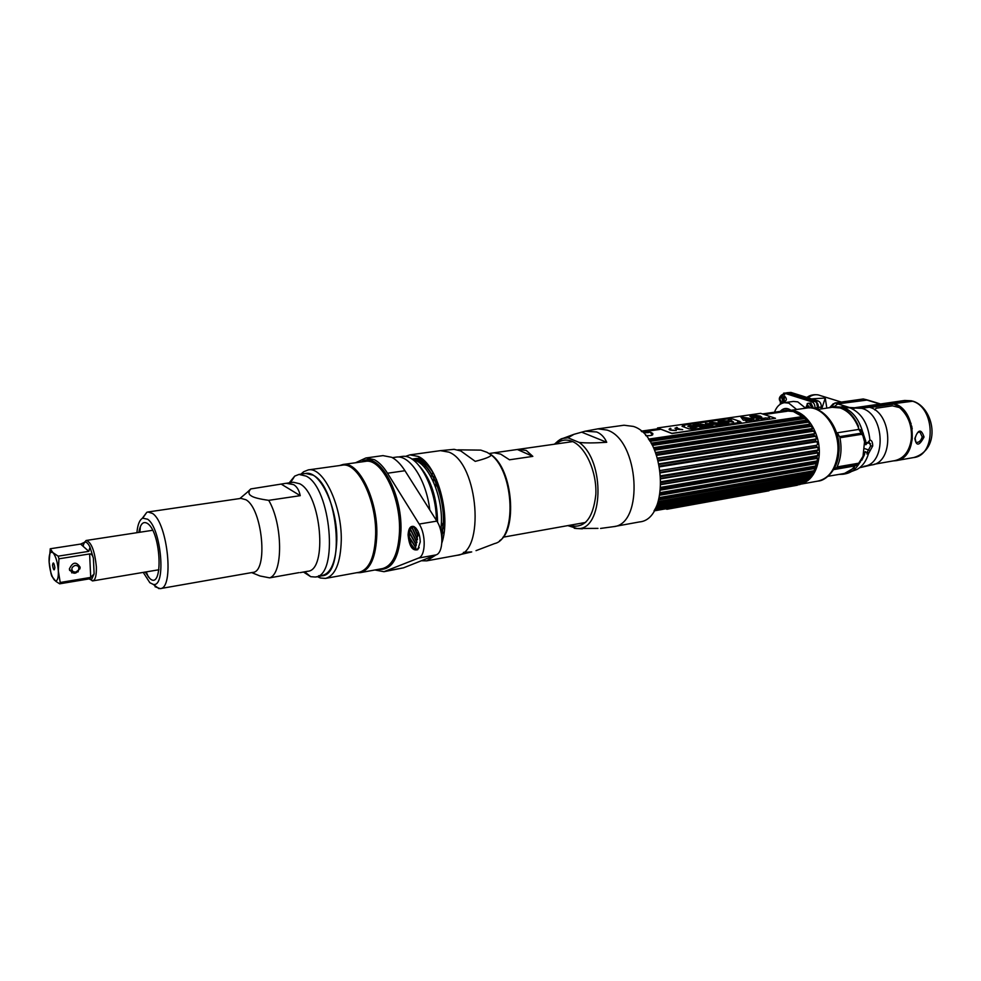 <?xml version="1.0" encoding="UTF-8"?>
<svg xmlns="http://www.w3.org/2000/svg" width="981" height="981" viewBox="0 0 981 981"><rect width="100%" height="100%" fill="white"/><g stroke="black" fill="none" stroke-linecap="round" stroke-linejoin="round"><path stroke-width="1.47" d="M795.787 484.614L796.523 484.639M801.244 484.001C811.201 480.629 817.136 471.591 819.037 456.901C821.894 432.964 804.334 407.495 787.878 410.732L786.039 411.088M832.096 407.299L840.141 407.949C848.344 410.818 854.512 417.587 858.657 428.231M858.841 428.758L859.319 430.193M856.499 463.584L856.143 464.271M854.684 466.318C851.361 470.463 847.412 472.94 842.851 473.749L828.013 476.288M859.454 433.479L853.274 435.638M912.122 400.996L860.656 408.047L849.092 407.483M856.732 464.81L857.639 464.651M903.538 456.656L904.298 456.521M882.851 405.558L883.341 404.736M878.351 406.22L879.871 405.239M866.922 399.843L863.28 398.973L834.929 402.995L837.786 403.89L867.498 400.015L837.786 403.89L834.561 406.416L837.786 403.89L850.441 407.814M865.414 441.291L864.592 444.601L865.414 441.291M846.529 410.512L845.916 410.781M848.724 407.385L832.452 406.723L828.172 407.888M865.217 441.475L862.287 432.915L862.728 432.13L858.498 428.758L858.387 426.036C854.095 416.275 848.075 410.07 840.349 407.422L861.71 408.341L869.313 407.225C892.575 412.731 894.365 462.811 871.545 464.957L859.65 467.704M856.56 465.423L855.53 465.607M863.022 456.337L858.694 463.204L837.063 466.956C841.06 458.323 842.017 448.599 839.944 437.759L861.649 434.301L862.839 435.478L864.519 441.769L863.022 456.337L864.371 454.877L865.119 451.603L868.528 453.578L872.698 445.999C872.698 442.235 871.766 440.261 869.926 440.089L865.831 444.761L865.23 441.364M860.374 462.063L859.577 462.946C855.935 469.102 851.201 472.732 845.364 473.835L857.038 469.409C862.458 466.38 866.284 461.107 868.528 453.578L867.4 451.898L870.687 445.877L868.884 441.376L869.926 440.089C868.087 423.24 861.195 412.388 849.276 407.532M842.544 407.103C852.219 410.634 858.951 418.973 862.728 432.13L865.782 441.217M862.839 435.478L863.292 434.595M863.918 435.92L865.242 441.487L864.519 441.769L865.818 442.21M863.795 455.724L860.116 461.99M864.371 454.877L861.808 460.224M838.902 474.424L843.182 474.228L854.132 467.863L854.659 466.294L859.381 462.873M859.184 462.958L860.239 462.026M780.214 404.27L780.41 402.014M781.281 395.233L784.677 393.271L811.863 401.842C814.009 402.823 815.052 404.859 814.99 407.961L814.917 408.709M805.597 408.145L797.749 401.854L793.359 401.437L784.371 402.688L788.761 403.105L796.633 409.482M784.432 408.636L783.463 410.929M809.092 406.416L809.129 407.9M784.432 401.45C786.848 400.518 786.995 398.85 784.874 396.447C782.458 397.379 782.323 399.046 784.432 401.45M783.402 400.567L783.745 396.631M783.623 393.173L787.596 392.878L814.794 401.425C816.94 402.406 817.982 404.442 817.921 407.532L817.737 409.457M774.512 412.204C776.572 406.649 779.858 403.473 784.371 402.688M790.993 410.291C787.007 407.544 783.414 407.912 780.226 411.395M784.138 410.831L790.024 409.629M784.064 401.266L784.506 396.385M784.064 396.459L783.66 400.91M816.633 402.786L817.884 409.433M834.929 402.995L831.066 406.968M863.108 435.221L863.317 433.099M860.57 429.653L859.969 431.235M858.596 434.178L858.216 434.841M783.304 402.884L781.538 397.011M782.115 394.926L784.665 394.791L783.022 395.012L781.783 397.06C779.576 397.93 779.441 399.463 781.391 401.67L782.029 403.301C778.607 400.506 778.436 397.759 781.526 395.098L783.022 395.012M807.118 403.767L809.264 403.326L811.961 408.096M808.283 403.24L810.907 403.093L813.592 408.378M807.51 407.973L807.657 405.349M809.484 407.9L808.001 405.411L806.149 408.133M829.975 407.25L833.335 403.682M811.839 474.645L810.453 475.993M806.909 478.483L802.017 480.175L656.608 505.938M813.519 457.232L813.58 456.582M809.202 462.272L810.551 462.946L812.342 461.744M659.367 497.563L814.144 470.696L817.798 458.286L816.719 458.201L818.154 452.842L817.026 452.597L817.001 451.027L818.117 450.021L817.933 447.275L816.719 446.882L816.523 445.3L817.59 444.442L817.112 441.72L815.812 441.192L815.456 439.647L816.474 438.936L815.726 436.287L814.328 435.662L813.825 434.178L814.819 433.639L813.813 431.137L812.305 430.426L811.655 429.04L812.648 428.66L811.397 426.379L809.779 425.595L809.006 424.356L810.012 424.148L808.565 422.112L805.941 420.211L806.971 420.175L802.544 416.729L648.551 439.255M803.513 417.624L649.25 440.273M802.544 416.729L793.347 411.517L784.444 410.794L783.402 411.014L784.567 411.628M645.67 435.589C652.365 435.907 654.339 434.939 651.58 432.682L650.538 432.388M797.32 412.817L803.954 415.87M781.955 411.995L779.907 412.29M641.292 431.235L659.073 428.697M762.605 413.982L783.402 411.014M784.444 410.794L762.433 413.921M658.913 428.636L641.206 431.162M780.741 411.91L763.684 414.338M660.127 429.102L647.399 430.904M652.684 433.344L651.482 433.516M790.527 483.596L792.489 484.062M794.818 484.332L796.327 484.356M813.384 474.436L807.853 479.537M804.825 481.058L798.509 482.174M794.818 481.708L794.205 481.561M814.144 470.696L812.942 471.873L659.097 498.642M803.574 482.775L809.448 478.029L813.323 472.658L812.329 473.075L812.942 471.873M800.005 484.504L802.801 482.91M798.608 484.528L800.202 484.246M796.376 485.154L798.142 484.835M796.67 484.884L654.548 510.022M797.124 485.264L654.008 510.905L797.369 485.227M799.38 483.976L654.646 509.85M654.756 509.642L801.17 483.486M654.352 510.353L801.072 484.087M800.067 484.491L654.192 510.611M655.382 508.489L804.678 481.892L806.014 480.849M655.234 508.771L804.567 482.149M803.623 482.762L654.952 509.311M806.37 480.776L655.86 507.545M656.473 506.233L807.755 479.415M809.448 478.029L657.012 504.97M657.822 502.824L810.564 475.969M809.828 476.999L657.442 503.854M812.145 474.583L658.251 501.561M812.329 473.075L658.754 499.881M660.139 493.811L814.806 467.226M814.34 468.562L659.882 495.209M816.167 465.914L660.323 492.621M660.667 490.083L815.812 463.67M660.838 488.44L816.131 462.112M815.812 463.559L660.679 489.973M817.394 460.886L660.924 487.336M661.084 484.589L816.793 458.458M661.133 482.664L816.866 456.668M816.719 458.201L661.096 484.295M818.056 455.552L661.133 481.671M661.071 478.789L817.296 452.989M660.961 476.643L817.001 451.027M817.026 452.597L661.059 478.323M818.117 450.021L660.9 475.773M660.618 472.817L817.308 447.373M660.323 470.5L816.523 445.3M816.719 446.882L660.556 472.204M816.866 441.744L659.723 466.833M659.22 464.405L815.456 439.647M815.8 439.047L659.097 463.829M658.386 460.972L815.726 436.287M657.687 458.483L813.825 434.178M814.328 435.662L658.153 460.101M813.911 433.774L657.564 458.078M656.669 455.368L813.813 431.137M812.305 430.426L656.326 454.399M655.639 452.572L811.679 428.722M654.634 450.156L811.397 426.379M653.53 447.753L809.006 424.356M809.779 425.595L654.168 449.126M808.969 424.295L653.493 447.692M652.353 445.448L808.565 422.112M651.077 443.179L805.941 420.211M806.823 421.303L651.776 444.381M649.962 441.352L805.364 418.446M775.517 418.311L671.911 433.357L657.528 427.949L760.667 413.332L775.517 418.311M740.042 421.474L733.028 419.034L728.601 418.691L682.592 425.227L684.542 425.95L682.028 426.306L688.944 428.844L693.493 429.224L739.662 422.541L737.602 421.83L740.042 421.474M670.33 428.292C667.509 429.715 669.508 430.451 676.289 430.512L675.676 430.291C670.293 430.242 668.711 429.653 670.93 428.513L670.33 428.292M676.485 428.795L677.331 427.606L676.718 427.385C673.947 428.795 675.934 429.531 682.69 429.592L676.485 428.795M743.365 420.236L753.616 419.01L741.562 416.999L740.913 417.097L743.365 420.236M746.909 421.303L745.437 420.788L746.909 421.303M748.736 420.702L746.933 420.579L748.736 420.702M749.631 420.898L751.238 420.665L749.104 420.26L749.631 420.898M751.973 420.567L749.987 420.138L751.973 420.567M752.501 419.77L753.972 420.273L752.501 419.77M754.561 420.187L752.881 419.721L754.561 420.187M756.645 419.255L758.154 419.672L756.645 419.255M763.978 418.826L761.955 418.409L763.978 418.826M764.972 418.691L763.488 418.188L764.972 418.691M767.326 418.347L765.842 417.845L767.326 418.347M755.787 419.807L756.976 419.794L755.787 419.807M758.926 419.561L757.455 419.059L758.926 419.561M760.03 418.679L761.415 419.145L760.03 418.679M762.666 418.826L762.212 418.556C761.048 418.85 761.281 418.924 762.911 418.789L762.666 418.826M765.769 418.016L764.407 418.139L765.769 418.016M768.994 417.563C767.522 417.648 767.694 417.734 769.545 417.832L768.994 417.563M739.367 421.744L741.121 422.345L739.367 421.744M760.373 416.128C752.292 414.816 749.3 415.245 751.409 417.416C759.539 418.74 762.519 418.311 760.373 416.128M665.817 508.796L666.908 509.274L769.03 490.782M874.905 409.997L876.045 408.255L892.477 405.827L899.516 407.593C908.296 415.282 912.244 425.766 911.349 439.034C909.461 451.26 903.942 458.47 894.819 460.629L874.218 464.246M432.02 474.951L430.978 476.827M432.903 472.376L432.143 474.571M443.915 533.627L442.86 532.021M442.615 531.604L441.058 528.869M436.557 518.176L436.3 517.367M432.425 493.185L432.413 492.339M433.234 481.401L433.823 478.287M433.933 477.821L434.558 475.356M613.652 526.65L639.391 521.941C670.636 519.55 665.67 436.005 633.346 426.416L624.026 425.227L597.92 428.844L607.141 430.083C639.122 439.88 644.345 524.406 613.468 526.674L600.544 528.428M596.669 431.971L585.13 431.211L574.008 434.301L567.974 437.796L579.146 442.419C585.117 443.118 594.314 443.081 606.724 442.296C604.419 437.183 601.071 433.737 596.669 431.971M581.659 432.167L606.724 442.296M597.981 528.379L576.19 528.501M574.29 528.269L577.135 528.538L567.815 525.62M569.176 525.375C584.198 529.286 593.088 518.974 595.847 494.412C596.902 471.824 585.657 446.895 572.279 441.413L572.095 441.34C566.209 439.022 560.874 439.893 556.104 443.964M421.916 560.764L426.723 560.85L435.846 555.001M441.879 542.873C451.297 515.209 437.121 464.209 418.2 456.447L409.886 454.877L405.19 456.484M426.723 560.85L457.109 555.283C485.411 553.775 478.569 463.29 448.967 452.155L440.481 450.647L454.117 449.335L460.812 450.953L475.233 461.364C485.215 458.838 490.561 456.717 491.248 455.012L487.103 452.351L480.837 450.12L457.943 449.838M457.293 555.258L471.714 551.923L463.461 552.364M384.16 571.653L403.522 567.84L436.14 554.878C443.387 552.744 443.89 531.506 436.852 521.107L404.957 470.721C400.775 464.185 396.349 459.709 391.677 457.293L382.982 455.625M418.237 531.788L415.208 549.311M355.539 462.762L365.913 457.968L374.374 459.684C378.997 462.137 383.375 466.649 387.52 473.234L419.181 524.062C426.171 534.547 425.742 555.933 418.58 558.066L383.988 571.69L374.877 569.973M408.084 534.853C409.2 546.209 412.4 551.15 417.71 549.691L420.248 541.917C419.917 534.093 417.759 528.955 413.786 526.49C410.365 525.706 408.464 528.489 408.084 534.853M415.834 527.974L414.509 527.153C411.321 526.417 409.543 529.017 409.187 534.964C410.23 545.559 413.222 550.182 418.176 548.82L419.181 547.57M339.561 465.558L343.019 464.491C358.543 460.923 377.746 499.55 376.839 534.4C375.993 557.061 370.45 569.814 360.211 572.659L356.741 572.708M325.667 578.373L359.205 572.254C369.334 569.446 374.816 556.816 375.649 534.375C376.545 499.893 357.55 461.659 342.197 465.19L342.062 465.202M300.946 474.142L303.558 471.787L308.279 469.899C323.178 466.404 341.915 505.252 341.278 540.175C340.603 562.886 335.355 575.639 325.52 578.41L320.444 578.017L317.378 576.644M318.604 575.761C329.812 576.301 335.882 564.296 336.826 539.722C337.403 506.699 319.683 469.985 305.655 473.48M289.187 482.873L294.717 476.104L298.972 474.424L306.133 476.104C331.051 487.741 338.825 576.337 315.281 577.024L310.707 576.693L303.472 572.033M298.972 474.424L305.778 473.467L312.976 475.135C338.016 486.711 345.717 575.074 322.038 575.798L315.416 577M300.063 572.634L307.629 571.285C327.887 570.697 321.167 494.068 299.732 483.768L293.478 482.26L286.869 483.204M247.322 492.217L250.78 488.93L286.207 483.277L293.662 484.639C296.961 486.662 299.144 490.328 300.235 495.663L281.841 484.491M239.855 498.544L249.885 490.059C248.328 492.474 248.745 494.399 251.148 495.81C253.343 497.477 259.192 498.986 268.708 500.347L300.235 495.663M268.708 500.347C282.871 524.038 283.227 573.824 269.628 577.858L298.849 572.646M252.448 572.916L260.002 575.982L269.628 577.858M160.283 588.612L252.718 572.413C268.402 572.119 262.577 508.649 245.888 499.734L240.946 498.385L148.021 511.972L152.509 513.455C167.788 522.983 174.385 588.686 160.197 588.625L155.035 586.712M249.885 490.059L250.78 488.93M148.401 577.073L146.218 571.898M139.878 532.254L140.332 526.638M142.208 518.422L146.807 512.315L148.021 511.972M136.899 532.708C137.647 524.614 139.572 519.783 142.686 518.176L147.604 519.207C161.399 528.097 166.427 587.901 153.208 584.382L149.848 582.714L143.238 572.389M145.188 572.07L149.701 578.373C163.312 591.457 161.571 533.406 147.763 523.646C143.336 520.788 140.357 523.707 138.836 532.413M84.145 542.542L86.34 540.445C91.441 542.309 94.777 551.114 96.359 566.871C96.592 575.344 95.39 580.016 92.766 580.887L89.43 578.839M83.078 546.258L84.121 542.591M84.513 542.321L80.614 544.075L50.264 548.759L52.949 552.634L58.161 556.166L58.946 558.802L58.333 570.881C58.541 577.588 57.609 580.899 55.537 580.826L54.433 580.139C51.613 576.595 49.847 570.562 49.124 562.039C48.891 556.595 49.504 553.296 50.975 552.156L52.949 552.634C55.794 556.104 57.597 562.199 58.333 570.881L60.209 582.493L90.718 577.404L89.614 553.946C91.282 553.689 92.533 555.111 93.391 558.25L94.115 573.897L93.391 558.25L89.994 547.14C88.18 543.413 86.438 541.77 84.807 542.199L82.478 545.718M89.038 578.913L90.755 579.697L91.527 579.538L90.117 578.729L59.645 583.818L55.709 581.255L51.76 576.105L51 573.505L49.124 562.039L50.264 548.759M80.614 544.075L88.817 551.347L89.994 547.14M58.161 556.166L88.817 551.347M89.614 553.946L58.946 558.802M90.718 577.404L94.115 573.897L91.527 579.538M60.209 582.493L59.645 583.818M71.674 572.843L78.259 571.764M80.05 568.772L78.897 568.955M71.932 570.096L69.602 570.476M52.545 565.314C53.55 570.488 54.311 571.224 54.85 567.533C53.845 562.358 53.072 561.623 52.545 565.314M80.184 567.325C76.273 561.291 72.643 561.88 69.32 569.09C73.268 575.111 76.886 574.535 80.184 567.325M75.549 572.156L73.035 571.629C70.988 568.968 71.723 566.883 75.206 565.399C78.37 565.522 79.461 567.092 78.48 570.108L75.684 572.168L73.035 571.629M799.074 412.719L797.921 412.989M808.43 479.157L809.705 478.986M895.395 404.197L894.586 404.319M869.988 407.446L894.476 403.865M911.079 423.314L910.981 424.123M909.166 450.218L909.277 449.224M911.729 427.25L911.84 426.257M907.879 451.701L907.499 452.915M857.149 464.54L857.958 464.393M903.832 456.41L904.568 456.275M858.755 463.706L856.217 464.16M903.44 457.244L902.594 457.391M893.237 460.911L895.874 460.678C918.817 458.483 917.161 409.028 893.801 403.645L913.004 401.18C934.194 407.704 941.968 449.433 913.703 457.551C936.561 455.343 935.285 406.796 912.048 401.106L911.741 401.021M914.832 438.532C916.291 446.441 919.356 445.938 924.028 437.011C921.233 428.648 918.167 429.163 914.832 438.532L915.163 438.323C916.401 433.467 918.032 431.456 920.019 432.29L919.504 432.118M912.195 428.059L912.072 429.224M910.012 447.618L909.878 448.771M915.15 438.409L915.96 442.333C918.78 442.811 920.877 440.984 922.238 436.852L920.019 432.29M836.45 467.692L858.068 463.927L855.113 465.877L833.703 469.617L836.45 467.692M861.22 433.197L839.503 436.655L837.308 432.793L858.829 429.408L861.22 433.197M870.147 407.507L893.752 404.049C906.616 409.666 912.771 421.254 912.232 438.814C910.638 449.739 905.904 456.717 898.032 459.721M811.643 398.911L825.229 398.041L812.354 398.813M855.996 435.196L856.401 434.546M826.836 408.096L825.229 398.041L821.735 408.856M821.109 408.954L821.293 407.054C821.355 403.976 820.312 401.94 818.166 400.959L790.944 392.437L786.75 392.768M785.904 409.8L786.014 408.452M818.571 407.446L817.995 408.317M821.293 407.054L818.362 407.471C818.424 404.38 817.394 402.345 815.248 401.364L786.983 392.719M811.483 477.048L810.772 477.293M800.582 413.982L801.318 413.982M785.548 461.904L785.266 461.291M799.441 412.903L798.031 413.013M805.168 479.292L808.111 479.096M808.651 478.998L810.024 478.667M661.133 481.978L817.296 455.957M652.083 434.338L652.721 434.779M645.24 432.609L647.006 432.719M649.128 431.321L642.592 431.272L643.217 432.167C648.049 433.013 650.047 432.744 649.214 431.346L649.128 431.321M649.214 431.346L651.789 434.007C652.672 435.037 651.249 435.638 647.546 435.797M657.859 428.072L671.899 433.528L775.162 418.36M690.219 426.294L696.976 427.115M690.587 427.544L694.56 427.115M687.816 426.306L693.8 425.901M693.211 425.276L700.25 424.896M698.68 425.202L702.335 426.612M700.483 424.233L710.048 425.509M703.316 424.736L705.474 425.227M705.621 423.498L712.206 423.817M709.815 422.897L711.654 422.639L716.927 424.515M710.33 424.197L712.721 425.116M712.635 422.504L722.715 423.682M718.264 421.695L724.37 421.364M721.624 421.842L725.94 422.149M723.671 422.566L728.687 422.823M723.978 420.874L728.846 420.972M728.27 420.26L730.465 419.954L733.408 422.137M682.678 425.264L728.601 418.74L733.015 419.071L739.956 421.487M737.687 421.855L739.576 422.553M682.114 426.343L684.456 425.962M690.391 427.483C698.57 428.746 696.964 425.496 692.745 426.306L694.021 425.864C684.861 424.822 689.042 427.851 692.243 426.993C695.026 427.017 695.088 427.078 692.451 427.189L690.391 427.483M700.373 426.894L702.506 426.588L698.509 425.141L700.422 424.871L699.012 424.356L693.027 425.214L700.373 426.894M700.385 424.16L703.475 426.453L710.305 425.472L700.385 424.16M710.882 425.386L712.905 425.092L709.864 424.05L717.111 424.491L711.666 422.553L709.643 422.836L712.684 423.89L705.449 423.436L710.882 425.386M712.464 422.443L717.908 424.368L722.899 423.657L712.464 422.443M723.537 423.559L728.858 422.799L727.583 422.345L724.358 422.811L726.124 422.124L721.44 421.781L724.554 421.34L723.279 420.886L718.08 421.634L723.537 423.559M723.684 420.837L733.592 422.112L730.477 419.868L728.196 420.187L728.957 420.996L723.684 420.837M705.707 425.202L703.083 424.601L705.707 425.202M669.508 429.212C670.182 430.181 672.243 430.561 675.676 430.377L676.105 430.536M675.921 428.292L679.073 428.734M677.295 429.077L682.518 429.617M674.953 428.231L677.16 427.63M740.913 417.097L753.764 418.948M747.387 419.206L748.528 419.598L747.387 419.206M746.173 419.022L747.13 418.887L744.689 417.82L742.789 418.09L746.173 419.022M751.421 416.214L757.442 415.919L761.33 417.183M749.901 416.349C751.691 415.061 755.174 415.012 760.373 416.177L761.906 417.256M761.415 417.183L757.455 415.87L750.404 416.52L752.415 417.624L761.415 417.183M768.466 490.402L666.087 508.747M436.471 479.464L436.018 482.247M435.944 482.86L435.539 487.067M441.425 522.812L443.154 526.638M443.424 527.189L444.442 529.127M494.179 452.793L500.69 454.117L509.495 459.795L532.83 456.373L526.27 450.438L517.833 449.421L494.62 452.731M532.83 456.373L517.343 449.494M395.981 457.158L396.116 457.134C409.653 454.497 426.343 479.979 429.776 509.936M423.314 559.979L418.728 561.806M401.781 456.496L401.928 456.484C417.44 453.136 436.312 487.189 436.41 520.408M417.599 530.5L418.225 531.96M421.781 458.532L420.886 459.071M420.739 459.169L419.856 459.807M419.709 459.917L418.838 460.665M418.691 460.8L417.832 461.659M418.004 461.757L418.862 460.886M419.01 460.751L419.88 459.991M420.027 459.881L420.91 459.218M421.057 459.12L421.769 458.679M413.945 526.981L417.881 536.116M417.943 535.565L414.301 527.079M416.79 461.082L417.673 460.322M417.82 460.199L418.703 459.549M418.85 459.439L419.745 458.887M419.893 458.801L420.8 458.335M420.628 458.323L419.721 458.765M419.574 458.85L418.679 459.39M418.531 459.488L417.648 460.126M417.501 460.248L416.618 460.996M417.501 539.133L412.081 527.263M411.824 527.435L417.428 539.587M415.601 460.53L416.484 459.868M416.631 459.758L417.526 459.206M417.673 459.12L418.58 458.654M418.74 458.581L420.579 457.894L418.679 458.164M419.807 458.164L417.587 458.483M419.488 458.213L418.568 458.568M418.421 458.63L417.514 459.083M417.366 459.169L416.459 459.709M416.324 459.807L415.429 460.457M416.986 542.186L410.45 529.066M410.266 529.433L416.913 542.591M414.423 460.077L415.319 459.513M415.466 459.439L416.373 458.973M416.52 458.9L417.44 458.532M418.36 458.213L417.428 458.47M417.281 458.519L416.361 458.875M416.202 458.949L415.294 459.402M415.147 459.476L414.252 460.028M416.422 544.872L409.42 532.278M409.335 532.855L416.336 545.228M421.487 458.47L415.38 458.789M416.152 458.519L415.221 458.789M415.061 458.838L414.141 459.194M413.994 459.255L413.075 459.709M413.246 459.746L414.154 459.28M414.301 459.218L415.221 458.838M416.459 458.47L421.29 458.323M415.821 547.251L409.249 536.999M409.335 537.821L415.723 547.57M413.16 459.108L415.417 458.568L423.596 460.175M414.252 458.789L415.417 458.568M424.184 460.727L415.098 458.605M413.933 458.826L412.989 459.096M415.049 549.237L410.892 543.989M411.64 545.534L414.252 548.759M441.757 536.313L443.375 521.647C444.307 491.297 427.176 457.71 412.02 459.133L413.197 458.875C419.316 458.213 425.337 461.757 431.26 469.494M433.565 473.431C426.968 463.057 420.064 458.225 412.878 458.924L411.934 459.083C427.213 457.244 444.614 490.831 443.694 521.585L441.842 537.269M412.793 459.648C427.409 461.695 442.247 493.75 441.438 521.966L440.825 530.917M419.181 524.062L436.852 521.107C436.189 499.194 430.794 481.352 420.665 467.606M419.23 462.554L420.076 461.573M420.224 461.413L421.07 460.555M421.217 460.42L422.088 459.672M421.916 459.599L421.045 460.334M420.898 460.469L420.04 461.315M419.905 461.462L419.059 462.431M423.105 460.138L422.247 460.984M422.112 461.131L421.266 462.088M421.131 462.259L420.297 463.351M420.481 463.486L421.303 462.382M421.438 462.21L422.284 461.229M422.419 461.082L423.277 460.224M806.308 479.28L806.934 479.562M807.559 479.832L808.418 480.163M801.011 484.124L818.056 481.07C828.97 478.421 835.518 469.323 837.676 453.786C840.607 430.058 823.01 404.846 806.456 408.084C823.599 404.699 841.845 429.58 838.829 453.026M797.443 411.995L796.731 412.572M854.279 408.317L853.495 408.427M910.662 400.739L904.629 400.469L854.684 407.74L860.656 408.047M898.804 402.468L897.86 403.056M880.08 404.049L863.28 398.973M874.917 405.962L876.597 406.477M870.588 443.792L866.91 442.566M864.359 448.513L869.043 450.095M868.332 453.688L866.836 453.945M864.506 454.338L863.476 454.522M838.73 407.569L848.209 407.238M841.477 406.796L847.412 407.115M833.482 406.612L830.417 407.556M861.71 408.341C884.936 413.884 886.763 464.148 863.991 466.282M850.122 471.395L849.019 471.42M870.687 445.877L872.698 445.999M841.134 474.044L844.334 473.982M787.596 392.878L784.677 393.271M811.863 401.842L814.794 401.425M817.921 407.532L814.99 407.961M796.314 485.387L654.033 510.88M806.909 480.249L656.105 507.03M815.812 441.192L659.575 466.073M811.655 429.04L655.762 452.891M567.974 437.796L562.824 438.433L558.103 440.861M582.346 528.845L577.135 528.538C603.511 531.175 605.608 460.763 579.146 442.419M409.886 454.877L440.334 450.659M426.502 463.106L426.171 463.854M426.061 464.087L425.435 465.607M425.325 465.877L424.712 467.581M491.248 455.012C514.473 472.584 516.754 538.814 494.694 543.548L476.03 550.648M436.14 554.878L418.58 558.066M386.416 570.991L403.522 567.84M404.957 470.721L387.52 473.234M378.678 569.287C392.02 570.611 399.451 557.76 400.971 530.721C402.308 491.125 377.685 449.752 361.474 461.941M360.37 572.634L382.431 568.6C392.756 565.779 398.445 553.309 399.512 531.162L399.512 530.574C400.579 496.018 381.217 457.796 365.398 461.389L343.019 464.491M922.238 436.852L924.028 437.011M841.379 402.087L820.275 395.564C816.364 393.921 812.268 394.656 807.988 397.771M790.944 392.437L788.037 392.817M815.248 401.364L818.166 400.959M419.574 466.196C431.162 479.574 437.158 498.299 437.575 522.346M838.792 453.345C837.799 469.237 825.769 480.886 818.056 481.07M787.878 410.732L806.456 408.084M817.271 409.531L832.28 407.274M853.654 408.452L854.476 408.329M867.498 400.015L880.595 403.976M854.684 407.74L850.171 407.789M834.647 406.404L832.452 406.723M904.629 400.469L911.729 400.824M863.734 455.466L863.488 456.19M845.364 473.835L843.182 474.228M807.657 403.424L805.609 408.206M787.13 411.26L764.248 414.522M660.654 429.298L648.269 431.064M806.848 480.322L656.081 507.091M811.949 428.611L655.602 452.499M802.532 416.582L648.441 439.12M585.167 431.211L597.92 428.844M554.424 444.209C558.532 440.334 561.328 438.409 562.824 438.433L574.008 434.301M491.236 454.779C513.492 469.924 516.999 530.623 499.648 540.641M383.117 455.601L365.913 457.968M418.176 548.82L417.71 549.691M414.509 527.153L413.786 526.49M308.279 469.899L342.197 465.19M318.518 576.436L320.444 578.017M302.185 473.97L303.558 471.787M304.748 571.8L310.707 576.693M290.535 482.677L294.717 476.104M251.663 572.597L260.002 575.982M142.686 518.176L146.807 512.315M153.208 584.382L158.934 588.649M92.766 580.887L158.947 569.753M86.34 540.445L152.631 530.292M84.807 542.199L86.009 540.531M50.975 552.156L51.122 550.415M90.755 579.697L92.422 580.899M895.874 460.678L913.703 457.551M806.897 397.428C809.938 395.098 813.74 394.264 818.289 394.914M651.617 433.725L652.856 433.541M641.881 431.738L642.592 431.272M489.384 453.48L494.436 452.756M517.833 449.421L572.696 441.609M502.91 537.232L585.682 522.419M392.351 457.649L396.116 457.134M397.967 457.036L401.928 456.484M436.606 520.739C436.312 504.933 433.026 490.623 426.735 477.808"/></g></svg>
